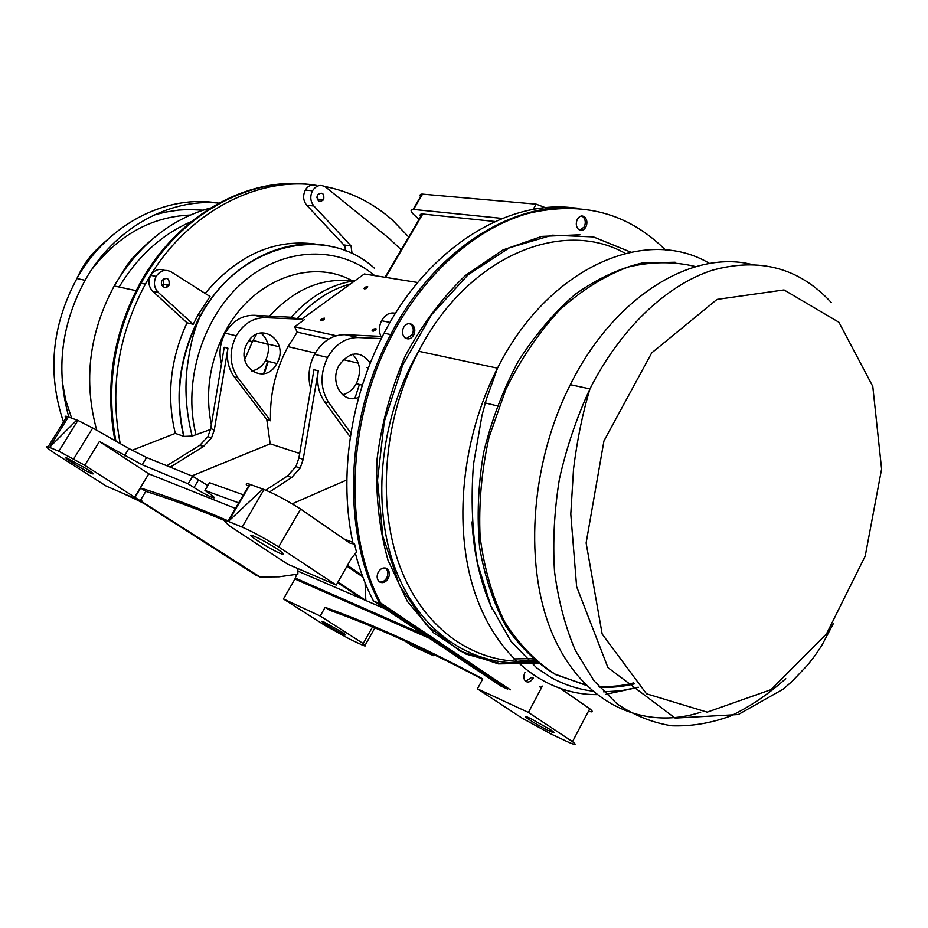 <?xml version="1.0" encoding="UTF-8"?>
<svg xmlns="http://www.w3.org/2000/svg" width="928" height="928" viewBox="0 0 928 928"><rect width="100%" height="100%" fill="white"/><g stroke="black" fill="none" stroke-linecap="round" stroke-linejoin="round"><path stroke-width="1.39" d="M380.631 602.991L510.4 689.829L380.631 602.991C343.058 531.814 346.724 419.653 392.219 334.904C425.349 272.078 477.073 227.546 528.798 213.243C582.761 200.796 628.291 213.034 665.399 249.968M404.898 337.757C408.25 339.88 411.197 338.964 413.737 335.02C415.512 330.936 415.071 327.526 412.415 324.788C409.074 322.631 406.116 323.536 403.552 327.491C401.778 331.609 402.23 335.031 404.898 337.757M524.923 672.51C523.206 676.396 523.508 679.366 525.805 681.43C528.531 682.764 531.013 681.639 533.24 678.055L531.721 677.394L525.642 681.314M379.54 581.902C382.846 583.538 385.758 582.378 388.275 578.399C390.073 574.293 389.632 571.068 386.964 568.713C383.67 567.043 380.758 568.203 378.218 572.193C376.42 576.334 376.861 579.559 379.54 581.902M578.248 229.158C581.056 231.304 583.584 230.608 585.858 227.07C587.505 223.265 587.204 219.994 584.965 217.245C582.169 215.064 579.629 215.748 577.344 219.298C575.685 223.126 575.986 226.409 578.248 229.158M379.169 602.365C341.597 531.257 345.239 419.236 390.688 334.59C434.722 249.435 513.091 200.842 578.828 208.313M409.352 323.594L410.884 324.487C413.528 327.224 413.969 330.635 412.206 334.706L406.348 338.604M385.294 568.006L385.491 568.133C388.159 570.476 388.588 573.701 386.79 577.796C384.923 580.974 382.545 582.366 379.668 581.972M581.554 215.98L583.329 217.082C585.568 219.832 585.87 223.114 584.222 226.908L579.977 230.225M305.915 184.138C245.549 177.677 176.993 215.98 140.174 283.04C113.123 333.593 104.713 386.118 114.944 440.591M316.726 185.472L312.608 184.858L316.726 185.472M308.838 184.405C247.996 177.051 178.362 215.389 141.137 283.237C114.028 333.918 105.618 386.558 115.919 441.148C105.618 386.558 114.028 333.918 141.137 283.237C178.362 215.377 248.008 177.039 308.85 184.417M310.184 190.565L308.212 190.379M565.094 207.222L560.988 207.095M282.054 560.408L287.576 564.131L336.238 585.069L351.677 557.937L356.491 552.253L354.589 544.086L353.058 543.483C338.453 477.816 350.042 397.254 384.053 333.222C428.26 247.846 507.303 199.532 573.272 207.837L575.198 208.023M561.069 688.936L589.756 708.748C593.514 711.846 593.108 712.634 588.514 711.115M542.37 686.105L528.415 712.437L572.495 741.658L589.756 708.748M372.546 626.922L363.219 643.556L365.017 645.447C365.829 646.364 364.658 646.108 361.491 644.682L349.694 639.125L324.997 625.449L283.434 598.966L294.965 578.933L296.682 574.374M337.618 582.645L362.036 598.873L365.841 600.52L337.989 581.995M297.888 568.574L297.876 574.13L279.038 576.81L260.084 577.007L140.232 500.621M324.661 186.458C350.262 191.539 372.824 202.722 392.324 220.029L408.726 237M345.367 250.804L345.146 247.254L343.812 244.934L351.051 245.932L352.072 253.704M120.211 443.584C109.632 388.507 118.018 335.356 145.383 284.119C182.7 216.015 252.451 177.503 313.374 184.811C309.998 184.985 307.307 186.76 305.312 190.112C302.679 195.68 303.154 200.726 306.739 205.25L343.812 244.934M210.54 429.502L192.108 436.067L184.011 436.404L175.288 433.388L132.078 450.3M175.288 433.388C166.356 396.175 170.265 359.322 187.015 322.805L193.198 324.278L198.035 314.917L210.03 296.508L171.228 271.916C165.277 268.934 160.242 270.431 156.148 276.37C153.282 282.448 154.002 287.796 158.294 292.424L193.198 324.278M164.697 270.408C159.071 268.227 154.419 269.886 150.73 275.396C147.865 281.439 148.561 286.752 152.784 291.334L187.015 322.805M205.146 293.422C238.345 254.098 276.196 237.8 318.687 244.54M138.562 500.018L255.71 575.024L260.084 577.007M142.181 501.468L140.986 499.38M401.209 249.806L389.145 238.403L326.018 187.375C320.856 184.046 316.344 185.171 312.481 190.774C309.836 196.388 310.312 201.469 313.908 206.004L351.051 245.932M317.666 194.706L317.596 194.845C316.935 201.283 318.965 202.907 323.675 199.717C324.394 193.384 322.399 191.713 317.666 194.706M183.698 436.311C174.232 396.07 179.313 356.677 198.94 318.165L200.425 315.45C229.448 262.357 285.998 234.807 332.421 246.79M163.409 286.845C161.298 285.174 160.834 283.005 162.006 280.337C167.284 276.788 169.638 278.388 169.082 285.151C167.55 287.378 165.66 287.947 163.409 286.845M162.145 285.615L163.479 284.107L163.351 278.829M67.187 418.876C64.577 416.579 64.508 415.767 66.978 416.428L77.882 420.419L92.742 427.982L128.899 448.514L146.601 457.516L192.688 476.261L207.826 485.553M243.403 494.856L209.519 482.722L204.937 490.425L209.821 493.824C214.646 497.257 215.528 498.487 212.466 497.524L213.162 496.352M247.01 485.599C245.363 483.662 246.256 483.198 249.667 484.23L263.993 489.52C274.143 493.568 286.358 500.076 300.637 509.054L278.667 546.917L336.238 585.069M354.589 544.086L350.192 543.286L300.637 509.054M76.838 420.036L49.474 447.342L58.824 451.217L84.784 465.299L140.186 500.714L106.279 486.121L54.624 453.212C46.794 447.911 44.614 445.776 48.094 446.82L66.978 416.428M140.186 500.714L145.812 491.388C170.822 499.171 197.107 508.904 224.657 520.585M49.474 447.342L48.094 446.82M86.571 468.837C92.777 472.874 94.621 474.498 92.104 473.698C85.736 471.494 59.902 455.393 67.071 458.072L86.571 468.837M212.466 497.524C207.756 495.668 201.596 492.35 193.987 487.571L188.152 483.824L142.204 464.766L99.435 441.461L84.784 465.299M188.152 483.824L192.688 476.261M238.682 502.86L204.937 490.425M282.008 560.477L228.903 525.492L225.481 522.093C223.741 520.306 224.53 520.016 227.87 521.211L249.667 484.23M278.667 546.917C264.352 538.089 252.172 531.489 242.127 527.092L263.993 489.52M227.87 521.211L242.127 527.092M277.344 549.086C284.096 553.668 285.348 555.211 281.114 553.738C270.86 549.944 242.08 531.512 253.24 535.85C259.898 538.646 267.937 543.054 277.344 549.086M228.079 520.84C197.362 507.488 168.2 496.561 140.627 488.035L145.812 491.388M134.978 497.373L140.627 488.035M99.435 441.461L148.782 473.848L235.41 508.416M148.782 473.848L134.641 497.234M346.828 479.927L292.158 503.834M211.34 424.792C205.123 393.623 209.38 363.266 224.124 333.697C251.012 280.024 311.216 257.485 352.594 280.975M364.02 288.295L364.866 288.944M244.714 359.577L252.393 341.655L256.464 334.324M269.607 316.1C294.466 289.037 322.178 277.333 352.756 280.998M263.61 373.764L267.74 361.224M268.285 361.363L264.236 373.624M166.796 465.728L199.868 445.254L203.464 446.519L170.242 467.132M299.674 453.479L270.176 443.816L266.8 419.63L234.332 376.919C228.439 368.81 226.304 359.24 227.917 348.209L224.228 347.292L210.702 428.643L207.907 436.659L199.868 445.254M266.8 419.63L270.558 420.778C269.654 394.609 275.477 369.901 288.016 346.643L297.227 332.166L328.651 339.091M227.917 348.209L214.333 429.838L211.526 437.888L203.464 446.519M270.176 443.816L191.864 475.925M359.426 384.436L354.89 398.367M265.675 490.181L287.425 476.029L291.67 477.526L269.63 491.886M350.285 437.018L324.661 401.836C318.606 393.124 316.483 382.8 318.281 370.829L313.942 369.738L298.92 457.91L295.928 466.622L287.425 476.029M318.281 370.829L303.201 459.325L300.185 468.072L291.67 477.526M420.894 217.175C419.526 215.052 419.978 213.974 422.263 213.95L495.111 221.525M502.338 218.428L413.528 209.438L422.553 194.126L536.164 204.16L545.525 207.721M419.05 219.426L413.784 214.6C410.478 211.34 410.234 209.612 413.053 209.403L413.528 209.438M422.553 194.126L422.066 194.103C419.966 194.161 419.537 195.193 420.755 197.165M296.925 318.942C312.678 301.055 330.577 289.362 350.598 283.887L301.774 319.197L290.812 317.666C309.674 296.496 331.087 284.154 355.064 280.65M221.479 363.799C218.706 353.313 219.924 343.105 225.121 333.187C232.36 321.134 242.046 315.16 254.179 315.276L291.172 317.248M301.774 319.197L265.466 317.689C253.263 317.596 243.519 323.64 236.234 335.82C228.856 351.074 229.46 365.122 238.044 377.951L270.558 420.778M251.511 370.922C257.172 370.028 261.719 366.838 265.141 361.352L265.536 360.667C270.582 349.427 269.016 340.182 260.849 332.932M304.291 319.731L294.617 326.726L297.227 332.166M276.428 364.217C264.213 386.779 234.042 365.702 247.254 343.256C259.515 319.487 290.267 341.191 276.834 363.532L276.428 364.217M294.617 326.726L336.284 335.739M417.739 282.495L364.31 273.969L350.598 283.887M324.359 318.13L323.13 320.102C320.183 320.891 319.893 320.38 322.236 318.606L324.359 318.13M375.91 328.616L374.692 330.704C371.594 331.493 371.258 330.948 373.682 329.08L375.91 328.616M367.674 286.566L366.537 288.446C363.614 289.246 363.277 288.782 365.551 287.054L367.674 286.566M310.718 388.658C307.528 377.035 308.792 365.597 314.534 354.357C322.213 341.237 332.375 334.695 345.019 334.706L380.863 336.377M381.292 338.592L358.289 337.548C345.587 337.548 335.356 344.184 327.607 357.454C319.742 374.054 320.218 389.25 329.034 403.042L350.888 433.121M342.478 394.736C348.023 393.46 352.501 390.015 355.911 384.389L356.329 383.647C361.572 371.931 360.284 362.14 352.454 354.264M358.742 397.277C343.186 404.747 329.057 382.371 339.022 365.388C349.937 351.039 360.366 350.262 370.307 363.034M324.406 319.232L322.086 320.496M376.072 329.742L373.404 331.145M373.45 600.95L501.085 686.163L507.662 689.144L379.854 603.699L373.45 600.95C365.887 586.392 359.855 570.488 355.366 553.227M379.854 603.699C341.597 532.637 344.938 419.769 390.688 334.59C434.733 249.423 513.126 200.819 578.875 208.313M362.245 575.418L347.443 565.384M346.968 566.219L362.813 576.938M365.052 582.691L365.841 600.52L385.642 609.093M262.833 489.091L228.381 521.397L250.189 484.404M58.824 451.217L77.882 420.419M316.958 197.803L317.109 196.04M283.434 598.966L320.195 615.995L363.219 643.556M341.574 631.852C346.643 635.17 347.049 635.877 342.815 633.975C333.372 629.602 314.546 617.584 324.684 622.386L341.574 631.852M572.495 741.658C577.216 745.323 575.546 745.358 567.484 741.75L551.244 734.094L522.046 718.133L477.421 688.82L482.792 678.902C425.616 648.289 373.056 624.44 325.113 607.364L329.405 610.137C376.107 626.841 427.158 649.913 482.56 679.342M325.113 607.364L320.195 615.995M477.421 688.82L528.415 712.437M550.455 729.663C555.57 733.166 555.106 733.561 549.074 730.823C535.932 724.722 516.212 711.741 530.132 718.307L550.455 729.663M434.107 654.6L433.515 655.667L412.821 646.282L404.19 640.622M426.068 650.748L433.515 655.667M416.614 647.094L420.813 649.438L416.614 647.094M360.83 606.889L364.924 609.568M395.502 313.293C389.83 312.052 385.178 314.511 381.547 320.705C378.705 326.807 378.74 332.526 381.652 337.873M700.71 712.228C643.742 730.73 583.793 704.294 553.61 636.62C523.462 569.142 529.482 465.276 570.326 384.691C613.895 296.902 691.232 249.841 751.007 264.271M218.834 203.116C169.29 198.058 114.295 228.16 85.074 280.279C61.109 324.73 55.692 370.318 68.834 417.055M127.994 495.471L143.968 503.475M634.636 683.808C622.792 686.755 610.984 687.845 599.233 687.103M586.368 685.456L555.153 674.169C535.676 661.676 518.845 644.218 504.646 621.818C492.432 596.866 484.265 568.632 480.124 537.092C478.581 504.356 481.539 471.134 488.998 437.413L505.946 389.157C520.933 358.904 538.832 332.514 559.63 309.964C581.531 290.267 604.337 275.964 628.036 267.067C651.642 261.452 674.227 261.302 695.768 266.638M638.418 687.312L606.019 694.26M596.739 694.643C545.038 694.817 496.526 657.453 474.684 592.18C452.992 526.965 461.541 438.12 497.512 368.184C548.494 266.591 646.329 225.376 709.642 263.506M535.642 660.562C481.76 667.162 428.249 635.019 402.207 572.205C376.258 509.484 382.29 420.512 418.679 351.271C467.248 256.325 562.229 217.558 625.24 253.356M538.808 663.195L498.406 663.903L459.952 651.027L426.138 624.602L399.666 585.661L382.881 536.454L377.51 480.356L384.273 421.625L402.798 364.89L431.555 314.685L468.083 274.769L509.344 247.822L552.16 235.167L593.468 236.918L630.692 252.114M537.869 662.441L501.132 663.798L465.763 654.008L433.782 632.942L407.23 601.216L387.985 560.187C379.216 528.89 375.55 495.39 376.977 459.696C381.478 423.713 390.92 389.099 405.292 355.865C422.17 324.464 442.296 297.598 465.682 275.245L502.988 249.945L541.848 236.385L579.965 234.772M533.391 658.578L513.845 658.915M633.708 682.904C621.98 685.885 610.299 687.056 598.664 686.442M585.858 684.945L555.721 674.668C536.825 663.218 520.26 647.152 506.05 626.47C493.603 603.386 484.799 577.054 479.625 547.497C476.795 516.652 478.14 484.973 483.639 452.446C491.515 420.233 503.011 389.922 518.137 361.537C535.004 334.996 554.062 312.55 575.29 294.222C597.249 278.702 619.556 268.296 642.234 263.007L675.097 262.23M210.482 207.965C170.532 219.112 138.434 245.108 114.202 285.963C89.065 332.932 83.253 381.037 96.744 430.256M149.71 507.152L160.822 514.263M163.966 284.2L162.678 286.265M191.307 221.595C161.75 234.459 137.704 256.267 119.144 287.019M295.394 578.121L423.887 634.624M541.453 686.314L542.138 686.616M298.039 571.196L362.036 598.873M306.739 205.25L313.908 206.004M152.784 291.334L158.294 292.424M124.514 455.718L128.899 448.514M73.648 458.966L92.742 427.982M142.204 464.766L146.601 457.516M193.987 487.571L198.499 480.008M343.87 538.913L352.814 542.393M196.052 434.907C182.34 381.652 202.861 316.17 243.96 281.358C285.024 246.338 339.474 245.758 374.715 275.628M184.011 436.404C174.557 396.152 179.638 356.77 199.265 318.246C237.464 243.797 325.6 223.184 374.402 268.227M385.549 277.356L422.774 213.985M533.136 209.45L536.164 204.16M254.179 315.276L265.466 317.689M234.332 376.919L238.044 377.951M345.019 334.706L358.289 337.548M324.661 401.836L329.034 403.042M298.92 457.91L303.201 459.325M210.702 428.643L214.333 429.838M50.599 445.591L68.417 416.904M365.017 645.447L374.866 627.885M374.204 613.652L374.599 612.944M294.93 578.991L429.2 638.174M539.435 686.743L541.604 687.706M377.568 615.136L377.963 614.429M785.761 678.67C768.222 694.353 749.789 706.823 730.452 716.056C710.836 723.237 691.232 726.473 671.64 725.789C652.338 722.703 634.137 715.395 617.05 703.853L594.059 680.862L575.36 650.447C565.28 626.818 558.331 600.497 554.515 571.509C552.67 541.465 554.294 510.632 559.41 479.022C566.498 447.598 576.671 417.554 589.941 388.902C620.461 328.431 666.733 284.942 712.368 270.234C759.928 257.207 799.565 267.983 831.291 302.551M838.935 322.271L872.796 386.431L881.6 469.046L865.221 556.058L826.523 633.859L771.029 689.643L707.194 712.147L646.48 693.784L602.168 634.068L586.125 542.973L603.954 440.904L651.723 352.872L717.019 299.408L784.021 289.93L838.935 322.271M142.239 502.361L119.77 491.933M63.51 421.996C47.166 373.566 51.632 325.751 76.896 278.528C107.636 223.625 167.226 193.882 218.66 203.209M71.595 418.087L65.679 399.98L62.164 380.874M91.884 269.317C118.97 234.726 151.763 216.642 190.263 215.052M422.866 635.088L423.272 634.346L422.866 635.088M638.29 687.207L620.96 690.792L603.594 691.824M592.447 691.093C578.156 689.284 564.456 684.818 551.36 677.672L536.767 667.951L511.003 641.364L490.842 605.926L477.479 563.18C472.166 531.709 470.832 498.754 473.477 464.336L481.98 415.477L486.365 399.214L497.512 368.184L418.679 351.271C377.847 420.964 370.759 512.279 398.17 575.824C425.488 639.404 481.296 670.434 536.593 661.374M384.053 333.222L392.219 334.904M534.795 659.831L516.884 661.374M492.234 609.093C480.658 583.538 473.906 554.48 471.992 521.907M413.737 335.02L412.206 334.706M388.275 578.399L386.79 577.796M585.858 227.07L584.222 226.908M136.114 290.661L114.202 285.963L126.95 265.176C132.217 257.891 139.989 249.818 150.266 240.955M145.383 284.119L140.174 283.04M166.008 287.378L167.713 284.896M484.555 402.787L498.893 406.267M305.312 190.112L312.481 190.774M198.035 314.917L200.425 315.45M150.73 275.396L156.148 276.37M163.479 284.107L169.082 285.151M252.393 341.655L248.901 340.68M224.75 333.871L224.124 333.697M198.94 318.165L199.265 318.246C194.393 330.646 191.226 339.265 187.526 364.924C184.428 387.602 185.948 411.324 192.108 436.067M268.03 344.369L253.066 340.367M288.016 346.643L315.265 353.058M343.244 359.635L358.382 363.208M385.062 277.275L422.263 213.95M413.053 209.403L422.066 194.103M225.121 333.187L236.234 335.82M314.534 354.357L327.607 357.454M356.329 383.647L362.349 385.178M295.928 466.622L300.185 468.072M322.84 319.882L322.236 318.606M374.286 330.414L373.682 329.08M366.235 288.585L365.551 287.054M265.536 360.667L276.834 363.532M207.907 436.659L211.526 437.888M368.393 367.929L366.954 367.581M279.293 346.77L275.338 345.831M274.792 345.703L252.984 340.53M281.926 552.346L281.114 553.738M92.533 473.002L92.104 473.698M317.214 199.068L323.675 199.717M549.886 729.292L549.074 730.823M294.965 578.933L428.829 637.919M539.586 686.72L541.639 687.625M343.348 633.012L342.815 633.975M338.94 597.272L338.558 597.945M389.992 322.457L381.547 320.705M833.332 623.651L821.651 645.749L814.923 655.702L807.638 665.04L791.642 681.813L783.046 689.226L738.305 714.537L675.132 718.086L607.921 667.592L576.624 586.624L570.79 514.089L573.516 469.185C577.135 439.988 582.61 413.227 589.941 388.902L570.326 384.691M107.103 240.004C89.32 255.142 83.508 264.41 76.896 278.528L85.074 280.279M153.944 215.052L165.033 212.187L178.594 210.088L188.407 209.519L202.988 210.18"/></g></svg>
